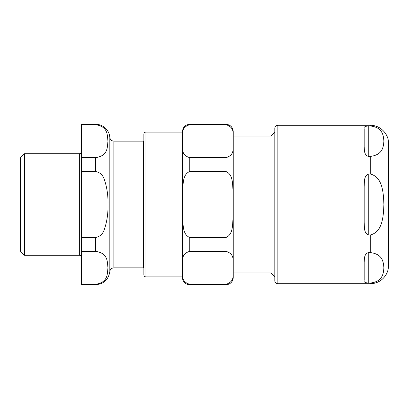 <?xml version="1.0" encoding="UTF-8"?>
<svg xmlns="http://www.w3.org/2000/svg" width="409" height="409" viewBox="0 0 409 409"><rect width="100%" height="100%" fill="white"/><g stroke="black" fill="none" stroke-linecap="round" stroke-linejoin="round"><path stroke-width="0.61" d="M189.771 124.673L225.926 124.673C236.269 127.828 232.113 135.89 233.232 141.182C232.113 146.468 236.269 154.536 225.926 157.69L189.771 157.69C179.428 154.536 183.585 146.468 182.465 141.182C183.585 135.89 179.428 127.828 189.771 124.673L189.771 124.275L225.926 124.275C230.364 124.709 232.803 127.148 233.237 131.586L233.237 277.414L233.237 272.987L271.014 272.987L271.014 136.013L274.812 132.214L274.812 128.339L274.812 280.661A3.047 3.047 0 0 0 277.859 283.708L277.859 125.292C276.009 125.471 274.996 126.488 274.812 128.339M368.238 156.412L368.238 125.946C364.782 126.309 363.427 127.245 364.179 128.753C363.427 127.245 364.782 126.309 368.238 125.946L370.273 125.946C382.982 127.444 383.417 135.824 383.898 141.182C383.417 146.54 382.982 154.914 370.273 156.412L368.238 156.412C363.683 154.536 364.526 149.556 364.179 146.575L364.179 128.753M368.238 174.035L370.273 174.035C382.982 177.031 383.417 193.784 383.898 204.5C383.417 215.216 382.982 231.969 370.273 234.965L368.238 234.965C363.683 232.828 364.526 226.709 364.179 222.322L364.179 186.678C364.526 182.291 363.683 176.172 368.238 174.035L368.238 234.965M368.238 252.588L370.273 252.588C382.982 254.086 383.417 262.46 383.898 267.818C383.417 273.176 382.982 281.556 370.273 283.054L368.238 283.054C364.782 282.691 363.427 281.755 364.179 280.247L364.179 262.425C364.526 259.444 363.683 254.464 368.238 252.588L368.238 283.054C364.782 282.691 363.427 281.755 364.179 280.247M370.273 283.054L370.273 283.708A18.277 18.277 0 0 0 388.55 265.431L388.55 143.569L388.55 265.431M79.351 255.272L79.351 153.728L24.514 153.728L20.45 157.787L20.45 251.213L24.514 255.272L79.351 255.272C80.583 255.395 81.258 256.07 81.381 257.307M95.65 171.483C100.036 172.434 102.956 175.175 104.418 179.72C107.056 187.69 108.237 195.947 107.966 204.5C108.237 213.053 107.056 221.31 104.418 229.28C102.956 233.825 100.036 236.566 95.65 237.517L81.381 237.517L81.381 171.483L95.65 171.483L95.65 157.69L81.381 157.69L81.381 124.673L95.65 124.673C108.518 126.749 107.184 135.604 107.966 141.182C107.184 146.754 108.518 155.614 95.65 157.69M95.65 251.31C108.518 253.386 107.184 262.246 107.966 267.818C107.184 273.396 108.518 282.251 95.65 284.327L81.381 284.327L81.381 251.31L95.65 251.31L95.65 237.517M143.871 140.788L143.528 141.131L113.876 141.131L113.876 267.869L112.199 268.227C112.373 268.043 110.123 269.071 109.827 271.612L109.827 137.388A14.218 14.218 0 0 0 95.65 124.275L95.65 124.673M81.381 284.327L81.381 284.725L95.65 284.725L95.65 284.327M95.65 124.275L81.381 124.275L81.381 124.673M81.381 237.517L81.381 251.31M81.381 157.69L81.381 171.483M143.528 141.131L143.528 267.869L143.871 268.212L143.871 274.874L143.871 134.126A2.03 2.03 0 0 1 145.906 132.097L182.46 132.097M24.514 153.728L24.514 255.272M271.014 136.013L233.237 136.013L233.237 272.987M189.771 157.69L189.771 171.483C182.312 174.607 183.329 184.433 182.588 191.489L182.588 217.511C183.329 224.567 182.312 234.393 189.771 237.517L189.771 251.31C179.428 254.464 183.585 262.532 182.465 267.818C183.585 273.11 179.428 281.172 189.771 284.327L225.926 284.327C236.269 281.172 232.113 273.11 233.232 267.818C232.113 262.532 236.269 254.464 225.926 251.31L189.771 251.31M233.237 277.414A7.311 7.311 0 0 1 225.926 284.725L225.926 284.327L189.771 284.327L189.771 284.725A7.311 7.311 0 0 1 182.46 277.414L182.46 131.586C182.895 127.148 185.333 124.709 189.771 124.275M189.771 237.517L225.926 237.517C233.386 234.393 232.368 224.567 233.11 217.511L233.11 191.489C232.368 184.433 233.386 174.607 225.926 171.483L189.771 171.483M370.273 125.946L370.273 125.292C380.038 125.042 388.801 133.804 388.55 143.569M370.273 174.035L370.273 156.412M370.273 252.588L370.273 234.965M225.926 124.275L225.926 124.673M225.926 157.69L225.926 171.483M225.926 237.517L225.926 251.31M143.871 274.874C143.994 276.106 144.668 276.786 145.906 276.903L145.906 132.097M370.273 125.292L277.859 125.292M370.273 283.708L277.859 283.708M109.827 271.612C108.503 279.659 103.779 284.03 95.65 284.725M113.876 141.131L112.199 140.773C112.373 140.957 110.123 139.929 109.827 137.388M113.876 267.869L143.528 267.869M79.351 153.728C80.583 153.605 81.258 152.93 81.381 151.693M189.771 284.725L225.926 284.725M145.906 276.903L182.46 276.903M271.014 272.987L274.812 276.786"/></g></svg>
